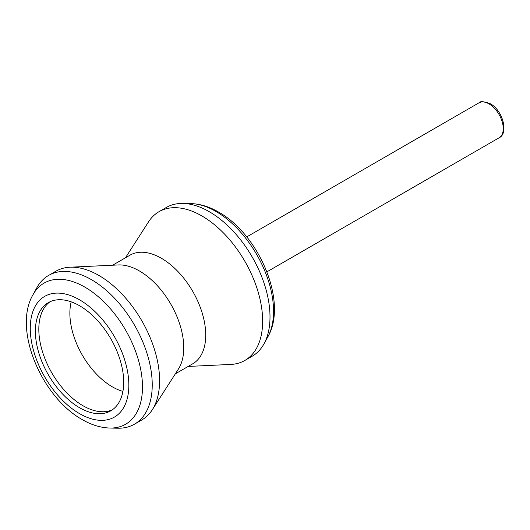 <?xml version="1.0" encoding="UTF-8"?>
<svg xmlns="http://www.w3.org/2000/svg" width="530" height="530" viewBox="0 0 530 530"><rect width="100%" height="100%" fill="white"/><g stroke="black" fill="none" stroke-linecap="round" stroke-linejoin="round"><path stroke-width="0.79" d="M188.17 366.435L230.802 364.435A85.88 49.581 -120 0 0 244.86 360.446L252.22 356.2A85.88 49.581 -120 0 0 263.98 343.864A85.88 49.581 -120 0 0 209.277 211.708A85.88 49.581 -120 0 0 182.903 203.44A85.88 49.581 -120 0 0 166.34 207.455L158.98 211.702A85.88 49.581 -120 0 0 148.506 221.885L125.451 257.805M244.86 360.446A85.88 49.581 -120 0 0 258.024 291.632A85.88 49.581 -120 0 0 201.917 215.955A85.88 49.581 -120 0 0 158.98 211.702M175.337 373.842L192.741 363.792A62.719 36.212 -120 0 0 202.354 313.535A62.719 36.212 -120 0 0 161.385 258.269A62.719 36.212 -120 0 0 130.022 255.162L112.625 265.212M109.895 428.048L117.892 428.207A85.88 49.581 -120 0 0 134.448 424.192L141.808 419.945A85.88 49.581 -120 0 0 152.289 409.763L178.418 369.046A62.719 36.212 -120 0 0 139.403 270.956A62.719 36.212 -120 0 0 118.316 264.947L69.986 267.213A85.88 49.581 -120 0 0 55.928 271.194L48.568 275.448A85.88 49.581 -120 0 0 36.815 287.783L32.959 294.786C12.647 329.408 41.81 397.228 82.243 419.594C91.392 424.927 100.607 427.743 109.895 428.048A81.494 47.051 -120 0 0 141.04 371.265A81.494 47.051 -120 0 0 84.86 287.121A81.494 47.051 -120 0 0 32.959 294.786M152.289 409.763A85.88 49.581 -120 0 0 98.871 275.448A85.88 49.581 -120 0 0 69.986 267.213M134.448 424.192A85.88 49.581 -120 0 0 147.612 355.378A85.88 49.581 -120 0 0 91.511 279.701A85.88 49.581 -120 0 0 48.568 275.448M79.546 305.731A62.46 36.06 -120 0 0 48.323 302.637A62.46 36.06 -120 0 0 38.75 352.682A62.46 36.06 -120 0 0 79.546 407.722A62.46 36.06 -120 0 0 110.777 410.816A62.46 36.06 -120 0 0 120.35 360.771A62.46 36.06 -120 0 0 79.546 305.731M50.085 301.729A62.46 36.06 -120 0 0 46.249 305.22A62.46 36.06 -120 0 0 44.036 356.306A62.46 36.06 -120 0 0 82.985 405.742A62.46 36.06 -120 0 0 107.504 411.313A62.46 36.06 -120 0 0 112.446 409.743M71.206 301.828A60.082 34.688 -120 0 0 112.353 386.84A60.082 34.688 -120 0 0 122.92 391.398M190.899 203.599C200.181 203.904 209.396 206.72 218.545 212.053C258.978 234.412 288.141 302.239 267.835 336.861A81.494 47.051 -120 0 0 215.929 211.45A81.494 47.051 -120 0 0 190.899 203.599L182.903 203.44M79.546 413.639A69.702 40.24 -120 0 0 128.836 385.184A69.702 40.24 -120 0 0 79.546 299.814A69.702 40.24 -120 0 0 30.263 328.269A69.702 40.24 -120 0 0 79.546 413.639M488.985 103.873A20.166 11.647 60 0 1 502.162 121.648A20.166 11.647 60 0 1 499.068 137.807C508.84 133.646 502.884 110.333 490.29 103.741C483.777 101.349 479.981 101.058 478.901 102.873A20.166 11.647 60 0 1 488.985 103.873M267.835 336.861L263.98 343.864M266.908 271.844L499.068 137.807M246.735 236.91L478.901 102.873"/></g></svg>
